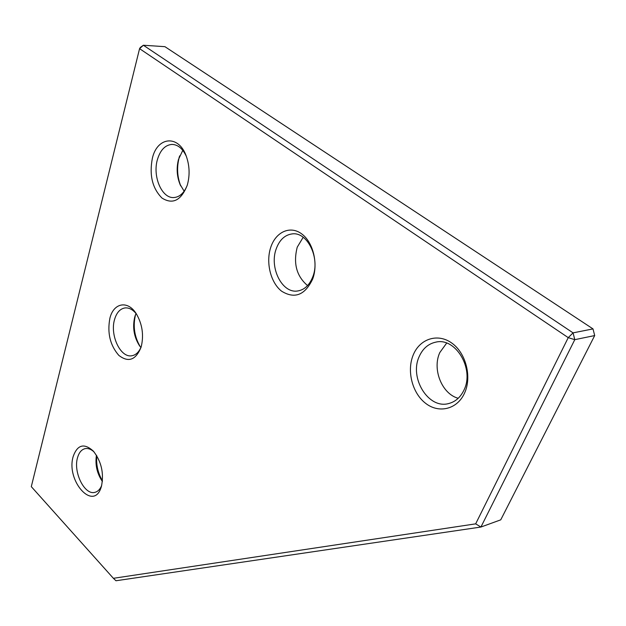 <?xml version="1.0" encoding="UTF-8"?>
<svg xmlns="http://www.w3.org/2000/svg" width="626" height="626" viewBox="0 0 626 626"><rect width="100%" height="100%" fill="white"/><g stroke="black" fill="none" stroke-linecap="round" stroke-linejoin="round"><path stroke-width="0.94" d="M594.7 335.559L574.785 339.668L573.064 332.868L593.002 328.9L594.7 335.559L500.745 519.838L480.925 527.037L115.966 580.756L113.392 578.314L475.666 523.852L568.244 337.641L139.575 48.664L140.357 47.419L143.377 45.244L573.064 332.868L568.244 337.641L574.785 339.668L480.925 527.037L475.666 523.852M593.002 328.9L164.935 46.676L143.377 45.244L139.575 48.664L31.3 486.637L113.392 578.314M73.203 456.432C77.452 444.624 84.174 442.864 93.376 451.135C101.396 461.526 104.096 473.209 101.475 486.183L101.381 486.488C94.19 512.569 65.628 481.112 73.203 456.432M94.025 451.886C91.013 449.155 88.039 448.075 85.113 448.639C81.513 449.538 78.986 452.551 77.538 457.684C73.046 472.215 84.698 495.596 95.003 492.318C97.891 491.559 100.105 489.297 101.647 485.526M307.562 285.589C296.544 276.183 293.101 263.366 297.248 247.153L303.195 237.277M270.761 247.301C275.722 232.011 290.041 225.313 301.505 233.748C313.055 241.949 318.415 263.476 312.726 278.914C305.058 295.136 294.69 299.236 281.63 291.207C270.635 282.741 265.627 262.482 270.761 247.301M312.875 276.567C320.254 258.061 307.429 231.745 292.334 233.881C284.869 234.836 279.478 239.868 276.168 248.976C269.18 267.74 282.177 293.633 297.561 290.988C304.455 289.901 309.557 285.096 312.875 276.567M458.216 398.285C441.878 393.95 432.01 369.144 439.828 352.524L446.659 343.095M413.34 354.699C419.936 338.689 437.895 332.868 451.917 343.158C466.049 353.205 472.067 377.118 464.492 393.222C457.129 409.482 438.724 413.747 425.477 403.214C412.119 392.901 406.54 370.561 413.34 354.699M463.952 390.1C474.704 369.09 455.65 337.156 435.852 342.132C428.34 343.744 422.8 348.525 419.232 356.491C409.044 377.861 428.427 409.42 448.717 403.535C455.415 401.79 460.493 397.314 463.952 390.1M179.725 155.835L179.122 157.783C176.665 167.455 177.205 176.837 180.742 185.945M184.146 191.204L179.983 184.255C176.829 176.235 176.336 167.948 178.504 159.403L182.784 150.357M152.392 158.151C157.329 136.546 178.739 134.512 186.266 156.148C189.576 165.53 189.968 174.998 187.448 184.553L187.221 185.319C181.11 200.516 172.706 204.757 161.993 198.059C152.337 188.324 149.137 175.022 152.392 158.151M186.266 156.171C182.636 148.558 177.901 144.637 172.064 144.41C165.162 144.95 160.272 150.052 157.384 159.716C152.4 176.595 161.962 198.677 173.934 197.542C179.685 197.057 184.114 192.98 187.229 185.304M135.646 314.369L135.451 315.058C132.845 326.326 134.457 336.898 140.287 346.765M140.889 347.5L139.285 345.403C133.925 336.686 132.407 327.249 134.723 317.092L136.022 313.501M109.894 318.243C113.533 302.859 127.806 299.987 136.296 313.759C142.329 324.104 143.964 335.09 141.226 346.726L141.085 347.187C135.858 360.067 128.44 362.798 118.823 355.38C110.106 345.341 107.124 332.962 109.894 318.243M136.64 314.291C133.041 309.667 129.159 307.546 125.004 307.929C120.035 308.774 116.546 312.679 114.527 319.636C109.777 335.364 120.615 358.182 131.89 355.748C135.983 355.012 139.105 351.953 141.265 346.585M96.78 455.791C96.036 464.727 97.93 473.076 102.453 480.823M102.382 481.464C96.999 473.491 95.019 464.75 96.443 455.235M179.075 157.572L179.67 155.968M135.067 315.958L135.427 314.925M139.285 345.403L139.927 346.295M179.983 184.255L180.679 185.812"/></g></svg>
